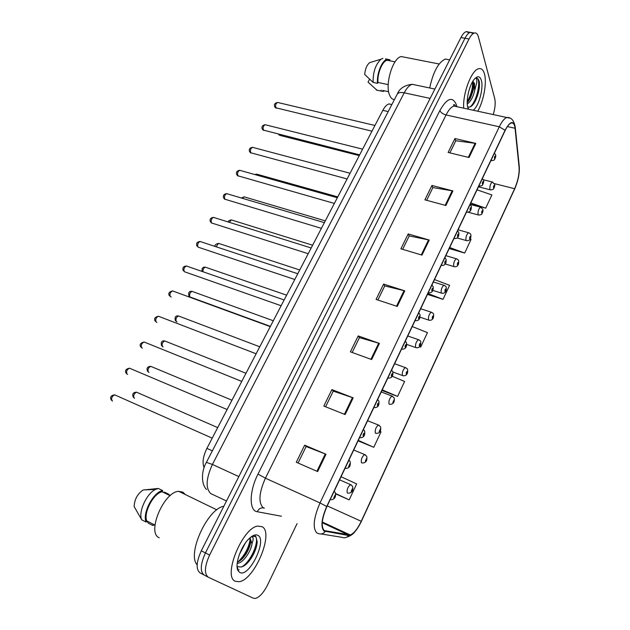 <?xml version="1.0" encoding="UTF-8"?>
<svg xmlns="http://www.w3.org/2000/svg" width="630" height="630" viewBox="0 0 630 630"><rect width="100%" height="100%" fill="white"/><g stroke="black" fill="none" stroke-linecap="round" stroke-linejoin="round"><path stroke-width="0.94" d="M204.096 467.712C202.12 462.798 203.049 456.356 206.9 448.371L382.82 110.337C384.788 106.651 386.859 104.517 389.017 103.934L391.789 104.548M235.431 581.317L239.18 581.718C254.599 579.891 274.16 532.838 262.214 526.759L257.82 526.074C242.495 527.444 222.303 576.938 235.431 581.317L239.18 581.718C254.599 579.891 274.16 532.838 262.214 526.759L257.82 526.074C242.495 527.444 222.303 576.938 235.431 581.317M477.745 111.219C483.643 101.084 487.022 82.735 484.478 73.97C483.297 69.796 481.328 68.048 478.572 68.741C471.476 70.103 462.585 93.587 463.688 108.171C462.585 93.587 471.476 70.103 478.572 68.741C481.328 68.048 483.297 69.796 484.478 73.97C487.022 82.735 483.643 101.084 477.745 111.219M324.166 530.554C320.891 526.53 321.796 518.561 326.883 506.63L505.126 130.56C507.158 126.354 509.142 123.866 511.072 123.086C513.245 122.456 514.568 124.189 515.049 128.26L519.073 167.367C519.427 173.88 517.947 180.991 514.631 188.709L361.234 521.293C357.557 528.948 353.879 533.5 350.209 534.949L324.166 530.554M323.946 531.027L348.618 535.516C352.572 535.374 356.824 530.673 361.36 521.412L514.694 188.929C518.088 181.03 519.608 173.738 519.238 167.06L515.23 127.953C513.663 120.062 510.269 120.85 505.055 130.292L326.726 506.504C321.505 518.734 320.575 526.908 323.946 531.027M471.264 105.761L470.807 106.627M246.976 562.275L244.59 565.519M473.272 33.524L470.24 32.335C468.46 32.925 466.704 34.902 464.972 38.265L205.443 552.927C200.34 564.322 199.93 571.709 204.222 575.08C199.93 571.709 200.34 564.322 205.443 552.927L464.972 38.265C466.704 34.902 468.46 32.925 470.24 32.335L474.272 33.044C472.508 33.642 470.752 35.627 469.027 38.997L209.609 555.069C204.498 566.496 204.081 573.891 208.341 577.253L253.433 598.232L255.41 598.437C259.584 597.193 263.655 592.673 267.616 584.876L297.069 523.593M449.867 152.877L455.797 140.766L475.831 143.412L454.947 138.537L448.119 152.452L469.035 157.508L475.831 143.412M455.742 140.884L454.947 138.537M426.652 200.309L432.889 187.567L452.923 190.929L431.944 185.464L424.896 199.836L445.906 205.498L452.923 190.929M432.841 187.669L431.944 185.464M402.657 249.33L409.224 235.919L429.251 240.046L408.185 233.943L400.9 248.811L421.99 255.111L429.251 240.046M409.177 236.014L408.185 233.943M298.069 463.019L306.148 446.528L326.001 454.254L304.652 445.182L296.289 462.247L317.654 471.571L326.001 454.254M306.125 446.56L304.652 445.182M325.6 406.775L333.262 391.12L353.186 397.853L331.892 389.592L323.82 406.066L345.13 414.564L353.186 397.853M333.238 391.167L331.892 389.592M352.178 352.477L359.454 337.609L379.425 343.421L358.202 335.924L350.406 351.831L371.653 359.549L379.425 343.421M359.423 337.68L358.202 335.924M377.85 300.03L384.757 285.91L404.767 290.847L383.615 284.075L376.079 299.439L397.254 306.432L404.767 290.847M384.717 285.988L383.615 284.075M493.235 114.573C495.156 108.163 495.66 102.84 494.739 98.603L478.398 36.8C477.564 33.807 476.185 32.555 474.272 33.044M449.206 248.551L464.688 253.055L471.059 239.447L470.098 239.093M470.287 204.065L485.706 208.16L491.888 194.946L477.036 189.819M381.938 390.482L397.601 396.404L404.602 381.449L392.159 376.228M358.06 440.85L373.779 447.3L381.008 431.857L380.024 431.424M335.711 493.896L349.17 499.881L356.643 483.927L341.066 476.721M427.471 294.399L443.024 299.352L449.592 285.319L434.503 279.57M419.509 346.713L420.675 347.114L427.447 332.624L412.24 326.545M420.675 347.114L419.556 346.657M397.601 396.404L382.229 389.86M373.779 447.3L358.289 440.37M349.17 499.881L335.656 493.534M443.024 299.352L427.896 293.509M464.688 253.055L449.686 247.535M485.706 208.16L470.815 202.939M238.014 570.575L239.085 569.733M255.189 536.295L255.181 534.933M469.263 32.784L466.224 31.618C464.436 32.209 462.672 34.185 460.94 37.54L201.301 550.801C196.198 562.165 195.804 569.536 200.127 572.922L203.9 574.906M223.815 506.284C207.719 508.386 186.732 553.967 197.135 564.858M185.236 494.511L182.999 492.195L178.715 491.345C163.847 491.605 146.373 533.027 159.256 537.784M245.283 543.154L239.361 554.479M237.195 563.228L237.384 563.33C243.204 563.102 251.228 550.951 252.008 543.784L250.268 538.579M249.614 538.311L250.582 541.776C250.606 544.438 249.283 548.202 246.606 553.077C243.723 557.747 240.676 560.771 237.463 562.141M238.274 566.583C242.385 568.142 246.984 564.889 252.079 556.849C255.244 551.352 256.953 546.328 257.197 541.769L255.93 536.642L252.079 536.232M239.786 572.449C249.031 577.994 267.459 540.107 257.977 535.39C255.685 534.114 252.693 535.224 249.007 538.729C240.652 546.501 234.281 565.519 238.219 570.938L239.786 572.449M251.464 536.65L252.866 537.508C253.41 538.642 253.134 540.595 252.047 543.351M154.964 525.129L153.366 524.31L152.759 525.475L154.476 524.877M152.759 525.475L148.334 523.207L147.011 521.026M163.233 492.329L164.65 492.211L169.076 494.377L168.738 495.022M169.368 495.33L169.076 494.377M170.139 495.716L162.13 491.786C153.657 493.148 143.27 512.702 146.774 520.9L154.964 525.105M162.13 491.786L162.737 490.628L158.28 488.447L142.931 490.069C137.371 494.077 134.442 499.566 134.143 506.536L141.695 519.789L146.152 522.081L146.774 520.9M158.28 488.447L155.476 489.447C146.593 493.534 138.072 512.182 141.695 519.789M162.737 490.628C153.562 491.66 141.986 513.426 146.152 522.081M254.922 536.083C260.253 538.902 251.567 561.574 241.573 566.984M250.181 539.075C248.913 547.549 244.865 555.148 238.045 561.889M257.04 543.509C256.449 547.596 254.717 552.093 251.858 556.983L247.314 563.165M237.754 568.733L237.36 568.693M250.582 541.855L245.944 553.416L242.046 558.967M449.458 59.834L445.386 59.047C438.417 62.205 433.18 71.851 429.691 87.98M404.744 57.236L401.302 56.558C392.813 57.582 384.631 84.9 389.671 95.335C390.828 98.059 392.411 99.485 394.411 99.603M467.263 104.029C470.61 101.698 473.083 97.256 474.673 90.712L474.492 83.554L472.878 81.215M472.799 81.349L473.65 83.388C474.516 86.019 473.335 91.129 470.098 98.721L467.208 102.627M467.617 106.683C469.901 107.966 472.382 106.242 475.059 101.517C478.446 94.563 479.871 88.035 479.343 81.924L479.202 81.364C478.516 79.018 477.422 77.955 475.902 78.151C476.65 78.466 476.949 79.908 476.8 82.483L474.76 90.224M473.169 110.226C478.705 106.635 483.793 88.129 481.344 80.364C479.958 76.072 477.642 75.647 474.414 79.089C469.287 84.696 465.57 101.17 467.893 107.761L468.476 109.21M388.647 91.728L382.827 90.468M369.574 79.207L368.03 82.12L377.157 90.389M381.205 90.114L380.748 90.988L383.166 91.397L384.568 90.838M380.748 90.988L376.378 90.043M385.536 58.897L389.931 59.771L389.474 60.637L387.182 60.267C382.41 60.937 377.181 73.505 377.976 82.451L388.206 84.633M372.621 61.748L369.676 62.638C366.888 64.929 365.227 68.867 364.691 74.45L373.102 82.396L377.512 83.333L377.976 82.451M382.882 58.377L381.095 59.173C375.622 64.213 372.96 71.954 373.102 82.396M387.3 59.251C382.127 59.96 376.48 73.797 377.512 83.333M476.619 78.144C481.399 78.655 477.367 101.296 470.027 106.998M472.61 81.656C472.784 88.31 470.98 95.035 467.208 101.808M479.343 81.924C479.832 88.05 478.28 94.752 474.689 102.036L473.563 103.895M473.398 82.372C473.421 88.326 471.878 94.39 468.767 100.587L468.232 101.524M212.373 450.836L206.9 448.371M388.214 111.565L382.82 110.337M281.405 516.222L257.276 511.733C248.968 510.843 249.133 491.282 257.993 474.106L439.866 110.557C440.866 112.612 442.929 114.077 446.056 114.951L265.419 478.178C259.056 492.589 258.245 502.378 263.001 507.552L264.356 508.19M439.866 110.557C447.056 98.02 452.553 96.059 456.364 104.682L456.844 106.486M457.207 106.769L453.883 106.045C451.245 106.919 448.639 109.888 446.056 114.951L499.291 126.787C501.842 121.559 504.331 118.464 506.756 117.503L509.686 118.094M325.19 531.562C323.229 533.894 320.922 534.539 318.268 533.492L316.725 532.854C312.519 527.846 313.614 517.876 320.016 502.937L326.726 506.504M361.029 522.12L514.694 188.929M519.238 167.06L519.23 166.052M321.19 533.964L342.027 537.327C344.563 538.319 346.76 537.713 348.618 535.516M515.23 127.953L515.214 126.906M505.055 130.292L499.291 126.787L320.016 502.937L265.419 478.178L257.993 474.106M469.027 38.997L460.94 37.54M209.609 555.069L201.301 550.801M208.01 577.08L204.222 575.08M257.276 511.733C258.749 508.701 260.962 507.449 263.899 507.977M514.631 188.709L494.487 183.637M515.049 128.26L507.37 126.567M325.387 531.082L324.025 530.444M348.8 535.059L322.245 522.735M361.234 521.293L327.238 505.89M404.035 290.643L396.538 306.196M378.701 343.185L370.928 359.289M352.461 397.585L344.413 414.272M325.277 453.954L316.929 471.256M428.526 239.873L421.281 254.898M452.206 190.78L445.197 205.301M475.107 143.278L468.334 157.335M415.792 85.066L412.209 84.31C409.445 85.113 406.775 87.948 404.208 92.807L212.412 464.452C205.978 478.611 205.435 488.329 210.774 493.605L226.501 500.976M238.841 476.595L212.412 464.452L206.388 462.381M455.545 106.407L455.466 105.919M206.538 489.526C200.592 483.352 201.687 470.043 206.443 462.27L397.286 94.059C398.459 92.555 400.767 92.138 404.208 92.807L430.156 98.398M434.873 89.066L412.209 84.31C404.57 85.168 399.593 88.421 397.286 94.059L396.995 94.626M115.668 395.286L114.644 394.829C111.856 396.317 111.03 398.325 112.156 400.869L112.542 401.042M333.79 497.858L335.144 495.007L333.79 497.858M137.474 392.6L136.545 392.191C133.914 393.632 133.119 395.577 134.151 398.042L134.56 398.223M347.768 493.125L347.28 492.959C346.642 489.833 347.705 487.045 350.477 484.588L351.296 484.927M352.446 488.604L351.162 491.353L352.446 488.604M130.473 368.605L129.473 368.188C126.795 369.629 126 371.621 127.087 374.149L127.591 374.37M348.603 466.547L349.926 463.751L348.603 466.547M145.034 342.381L144.057 341.988C141.482 343.397 140.718 345.358 141.758 347.886L142.388 348.146M363.416 429.558L364.597 430.912C365.069 433.96 364.864 437.842 359.95 437.7L359.549 437.724M363.132 435.834C364.101 435.527 364.526 434.613 364.431 433.094C363.463 433.393 363.037 434.314 363.132 435.834M159.343 316.591L158.398 316.228C155.925 317.599 155.185 319.544 156.185 322.064L156.933 322.355M377.63 399.562L378.835 400.987C379.213 403.735 379.158 407.752 374.259 407.618L373.81 407.626M377.386 405.712C378.307 405.468 378.732 404.57 378.654 403.019C377.732 403.263 377.307 404.161 377.386 405.712M173.423 291.233L172.51 290.902C170.124 292.233 169.415 294.155 170.368 296.667L171.226 296.982M391.584 370.125L392.805 371.613C393.096 374.102 393.128 378.276 388.285 378.102L387.804 378.102M391.364 376.157C392.254 375.976 392.671 375.094 392.616 373.519C391.726 373.7 391.309 374.582 391.364 376.157M151.665 366.739L150.759 366.361C148.223 367.762 147.459 369.692 148.452 372.149L148.971 372.369M362.085 462.948L361.455 462.766C360.864 459.632 361.896 456.884 364.557 454.521L365.361 454.836M366.573 458.459L365.313 461.16L366.573 458.459M165.619 341.31L164.737 340.956C162.304 342.318 161.556 344.224 162.508 346.673L163.146 346.933M367.605 420.722L378.378 425.006L380.591 426.825C381.008 429.684 380.796 433.534 376.086 433.338L375.37 433.141C374.826 429.999 375.827 427.282 378.378 425.006L379.158 425.297M380.433 428.88L379.197 431.526L380.433 428.88M179.353 316.284L178.495 315.961C176.148 317.284 175.431 319.174 176.345 321.623L177.085 321.906M381.229 391.97L391.947 396.026L394.215 397.916C394.537 400.507 394.459 404.499 389.757 404.295L389.033 404.058C388.529 400.908 389.498 398.231 391.947 396.026L392.703 396.301M394.041 399.845L392.829 402.444L394.041 399.845M243.204 566.354L244.393 564.905M187.268 266.293L186.386 265.986C184.094 267.285 183.409 269.191 184.322 271.695L281.13 305.739M405.279 341.232L406.508 342.783C406.728 345.027 406.878 349.296 402.05 349.146L401.538 349.122M405.09 347.154C405.94 347.028 406.35 346.161 406.311 344.563C405.452 344.689 405.051 345.555 405.09 347.154M200.883 241.755L200.033 241.479C197.836 242.747 197.166 244.629 198.04 247.125L294.785 279.5M418.722 312.874L419.958 314.472C420.108 316.496 420.367 320.859 415.556 320.725L415.012 320.678M418.556 318.693C419.375 318.623 419.777 317.772 419.753 316.15C418.934 316.221 418.533 317.063 418.556 318.693M214.287 217.618L213.468 217.366C211.349 218.602 210.703 220.468 211.538 222.965L308.204 253.709M431.912 285.028L433.156 286.682C433.259 288.501 433.566 292.989 428.809 292.832L428.25 292.761M431.77 290.745C432.566 290.729 432.96 289.894 432.952 288.249C432.164 288.264 431.77 289.099 431.77 290.745M192.859 291.666L192.032 291.367C189.772 292.659 189.079 294.525 189.953 296.974L270.396 326.364M394.616 363.731L405.271 367.573C406.996 368.495 407.767 369.148 407.586 369.534C407.83 371.865 407.878 375.968 403.184 375.779L402.436 375.504C401.979 372.346 402.924 369.7 405.271 367.573L406.003 367.833M407.405 371.338C406.57 371.511 406.169 372.361 406.208 373.889C407.043 373.716 407.445 372.865 407.405 371.338M206.152 267.451L205.348 267.167C203.703 267.829 202.891 269.349 202.923 271.735M407.76 335.987L418.359 339.633C420.068 340.499 420.856 341.176 420.706 341.657C420.887 343.76 421.005 348.004 416.367 347.784L415.603 347.469C415.186 344.303 416.107 341.688 418.359 339.633L419.068 339.869M420.525 343.342C419.722 343.46 419.328 344.303 419.352 345.854C420.147 345.728 420.541 344.893 420.525 343.342M219.24 243.605L218.468 243.353L216.114 246.787M420.675 308.739L431.219 312.189C432.912 313.008 433.708 313.701 433.598 314.268C433.716 316.166 433.936 320.489 429.306 320.292L428.534 319.93C428.156 316.764 429.054 314.181 431.219 312.189L431.904 312.409M433.409 315.858C432.637 315.921 432.251 316.74 432.251 318.315C433.023 318.245 433.409 317.425 433.409 315.858M227.469 193.875L226.69 193.638C224.65 194.851 224.028 196.702 224.823 199.19L321.394 228.359M444.874 257.678L446.119 259.387C446.166 261.009 446.56 265.584 441.819 265.443L441.236 265.348M444.748 263.316C445.512 263.348 445.898 262.529 445.914 260.859C445.15 260.828 444.764 261.647 444.748 263.316M240.447 170.502L239.699 170.297C237.73 171.478 237.132 173.313 237.888 175.794L334.365 203.443M457.601 230.824L458.837 232.572C458.845 234.045 459.309 238.652 454.6 238.549L453.994 238.431M457.498 236.376C458.223 236.455 458.601 235.651 458.632 233.966C457.908 233.88 457.53 234.683 457.498 236.376M253.221 147.507L252.512 147.318C250.614 148.475 250.031 150.294 250.756 152.767L347.114 178.952M470.106 204.443L471.334 206.238C471.287 207.616 471.823 212.208 467.145 212.137L466.531 211.987M470.012 209.916C470.712 210.042 471.083 209.255 471.13 207.553C470.429 207.42 470.059 208.207 470.012 209.916M265.797 124.874L265.12 124.701C263.293 125.835 262.718 127.63 263.411 130.103L359.643 154.862M482.383 178.534L483.612 180.361C483.911 181.471 483.572 182.96 482.588 184.818C482.793 185.338 481.745 185.803 479.462 186.196L478.839 186.015M482.312 183.921C482.982 184.102 483.344 183.322 483.407 181.597C482.738 181.424 482.367 182.196 482.312 183.921M278.176 102.588L277.539 102.438C275.767 103.54 275.216 105.328 275.877 107.793L371.976 131.174M494.455 153.066L495.668 154.933C495.952 156.012 495.605 157.476 494.644 159.327C494.865 159.831 493.833 160.288 491.565 160.713L490.927 160.5M494.392 158.39C495.03 158.61 495.393 157.846 495.471 156.106C494.826 155.886 494.463 156.642 494.392 158.39M232.116 220.146L231.375 219.917L229.312 222.327M433.361 281.972L443.851 285.232C445.528 286.004 446.331 286.713 446.253 287.359C446.323 289.068 446.631 293.454 442.016 293.289L441.236 292.887C440.898 289.705 441.764 287.154 443.851 285.232L444.504 285.429M446.064 288.855C445.315 288.871 444.938 289.674 444.93 291.273C445.67 291.249 446.048 290.446 446.064 288.855M244.794 197.048L244.086 196.836L242.456 198.324M445.827 255.662L456.27 258.741C457.931 259.473 458.734 260.198 458.687 260.922C458.719 262.489 459.057 266.939 454.498 266.758L453.718 266.317C453.411 263.135 454.262 260.607 456.27 258.741L456.892 258.922M458.49 262.324C457.782 262.293 457.411 263.088 457.38 264.702C458.089 264.726 458.459 263.939 458.49 262.324M257.284 174.313L255.575 174.754M458.081 229.808L468.468 232.714C470.137 233.423 470.949 234.163 470.901 234.935C470.87 236.352 471.327 240.825 466.759 240.699L465.98 240.211C465.704 237.022 466.539 234.525 468.468 232.714L469.066 232.88M470.704 236.258C470.019 236.187 469.657 236.959 469.61 238.597C470.295 238.668 470.665 237.896 470.704 236.258M470.13 204.396L480.462 207.136L482.903 209.396C483.186 210.601 482.84 212.074 481.863 213.814C482.076 214.302 481.052 214.728 478.808 215.09L478.02 214.554C477.784 211.365 478.595 208.892 480.462 207.136L481.029 207.286M482.714 210.648C482.052 210.522 481.698 211.286 481.635 212.94C482.297 213.058 482.651 212.294 482.714 210.648M279.153 134.387L280.318 135.489L359.257 155.61M483.43 179.778L492.251 181.991L494.7 184.291C494.975 185.385 494.637 186.819 493.684 188.598C493.888 189.102 492.873 189.543 490.644 189.921L489.864 189.339C489.66 186.149 490.455 183.7 492.251 181.991L492.794 182.125M494.511 185.472C493.881 185.307 493.526 186.055 493.455 187.724C494.085 187.89 494.432 187.141 494.511 185.472M391.844 104.564L389.017 103.934M455.71 106.446C454.844 104.651 454.135 104.139 453.584 104.919L453.883 106.045L506.756 117.503C511.221 117.085 514.056 120.393 515.269 127.425L519.277 166.54C519.648 171.691 518.758 177.542 516.6 184.11M514.686 188.937L515.56 186.921M346.909 537.059C350.115 536.154 352.753 534.421 354.816 531.862M350.209 534.949L322.3 522.01M466.224 31.618L470.24 32.335M331.144 499.748C335.286 499.306 336.073 496.133 335.262 492.495L334.152 491.305M111.36 400.152C109.73 397.262 110.825 395.482 114.644 394.829L212.216 438.157M217.704 427.605L136.545 392.191C133.064 392.332 131.993 394.041 133.339 397.317M339.586 479.84L350.477 484.588L352.564 486.242C353.272 489.644 352.587 492.88 348.469 493.188M345.673 468.429C350.248 468.263 350.697 464.751 350.075 461.404L348.925 460.136M126.236 373.393C124.645 370.739 125.724 369.007 129.473 368.188L227.115 409.524M140.868 347.083C139.277 344.704 140.34 343.011 144.057 341.988L241.747 381.402M155.256 321.229C153.791 318.835 154.838 317.166 158.398 316.228L256.127 353.776M169.407 295.801C168.013 293.493 169.045 291.855 172.51 290.902L270.254 326.631M231.966 400.207L150.759 366.361C147.357 366.565 146.302 368.243 147.593 371.377M353.721 450.009L364.557 454.521L366.715 456.254C367.235 459.404 366.865 462.963 362.337 462.979M245.983 373.267L164.737 340.956C161.713 340.468 160.674 342.106 161.619 345.87M259.765 346.791L178.495 315.961C175.549 315.528 174.518 317.134 175.416 320.78M178.715 491.345L216.838 509.843M237.061 565.464L238.219 570.938M144.065 489.904L155.476 489.447M245.944 553.416L246.606 553.077M445.386 59.047L449.647 59.874M401.302 56.558L439.165 63.992M467.806 107.47L468.752 109.266M387.182 60.267L395.049 61.842M369.676 62.638L381.095 59.173M475.059 101.517L474.689 102.036M468.767 100.587L470.098 98.721M183.33 270.798C182.172 267.955 183.188 266.356 186.386 265.986L284.138 299.959M197.025 246.204C195.914 243.479 196.914 241.904 200.033 241.479L297.777 273.743M211.688 223.114L211.215 222.823M210.499 222.02C209.404 219.421 210.396 217.87 213.468 217.366L311.189 247.976M273.31 320.757L192.032 291.367C189.118 291.029 188.11 292.603 188.992 296.1M392.947 372.031L402.444 375.504M286.634 295.155L205.348 267.167C202.632 266.947 201.569 268.38 202.167 271.467M406.744 344.429L415.65 347.532M299.738 269.986L218.468 243.353C215.625 244.125 214.499 245.157 215.09 246.448M419.974 317.197L428.62 320.064M225.012 199.395L224.398 199.001M223.752 198.23C222.76 195.599 223.744 194.071 226.69 193.638L324.371 222.642M238.132 176.046L237.368 175.549M236.801 174.817C235.841 172.281 236.809 170.777 239.699 170.297L337.334 197.741M251.031 153.074L250.141 152.476M249.637 151.775C248.708 149.357 249.661 147.869 252.512 147.318L350.075 173.242M263.734 130.465L262.726 129.764M262.285 129.103C261.363 126.78 262.308 125.307 265.12 124.701L362.612 149.16M276.231 108.203L275.113 107.407M274.727 106.793C273.837 104.541 274.774 103.092 277.539 102.438L374.945 125.464M312.622 245.22L231.375 219.917C229.131 220.343 228.084 221.028 228.218 221.988M432.786 290.375L441.354 293.076M325.3 220.862L244.086 196.836L241.416 198.017M445.182 263.97L453.86 266.569M337.774 196.891L256.599 174.124L254.764 174.526M457.057 237.943L466.153 240.526M467.933 212.16L478.233 214.932M478.461 186.811L490.093 189.78M279.696 135.332L278.68 134.615"/></g></svg>
